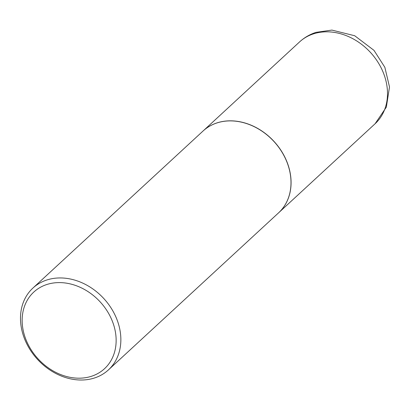<?xml version="1.0" encoding="UTF-8"?>
<svg xmlns="http://www.w3.org/2000/svg" width="410" height="410" viewBox="0 0 410 410"><rect width="100%" height="100%" fill="white"/><g stroke="black" fill="none" stroke-linecap="round" stroke-linejoin="round"><path stroke-width="0.61" d="M278.615 212.81A55.678 44.987 -132.7 0 0 278.656 212.775A55.678 44.987 -132.7 0 0 280.138 149.117A55.678 44.987 -132.7 0 0 217.095 122.856A55.678 44.987 -132.7 0 0 203.124 130.949A55.678 44.987 -132.7 0 0 203.088 130.985M108.44 369.892L278.58 212.841A55.678 44.987 -132.7 0 0 280.061 149.184A55.678 44.987 -132.7 0 0 217.018 122.923A55.678 44.987 -132.7 0 0 203.047 131.021L32.913 288.071A55.678 44.987 -132.7 0 0 31.426 351.729A55.678 44.987 -132.7 0 0 94.469 377.989A55.678 44.987 -132.7 0 0 108.44 369.892A55.678 44.987 -132.7 0 0 109.921 306.234A55.678 44.987 -132.7 0 0 46.878 279.974A55.678 44.987 -132.7 0 0 32.913 288.071M91.43 376.288A52.142 42.127 -132.7 0 0 110.526 317.048A52.142 42.127 -132.7 0 0 46.858 284.499A52.142 42.127 -132.7 0 0 27.762 343.744A52.142 42.127 -132.7 0 0 91.43 376.288M299.551 41.938C304.333 37.561 309.827 34.363 316.033 32.354L331.89 30.089L354.701 35.742L373.992 50.363L384.846 67.291L389.5 86.961L386.343 107.138L375.083 123.764A55.678 44.987 -132.7 0 0 376.564 60.106A55.678 44.987 -132.7 0 0 313.522 33.846A55.678 44.987 -132.7 0 0 299.551 41.938L203.124 130.949M375.083 123.764L278.656 212.775"/></g></svg>
